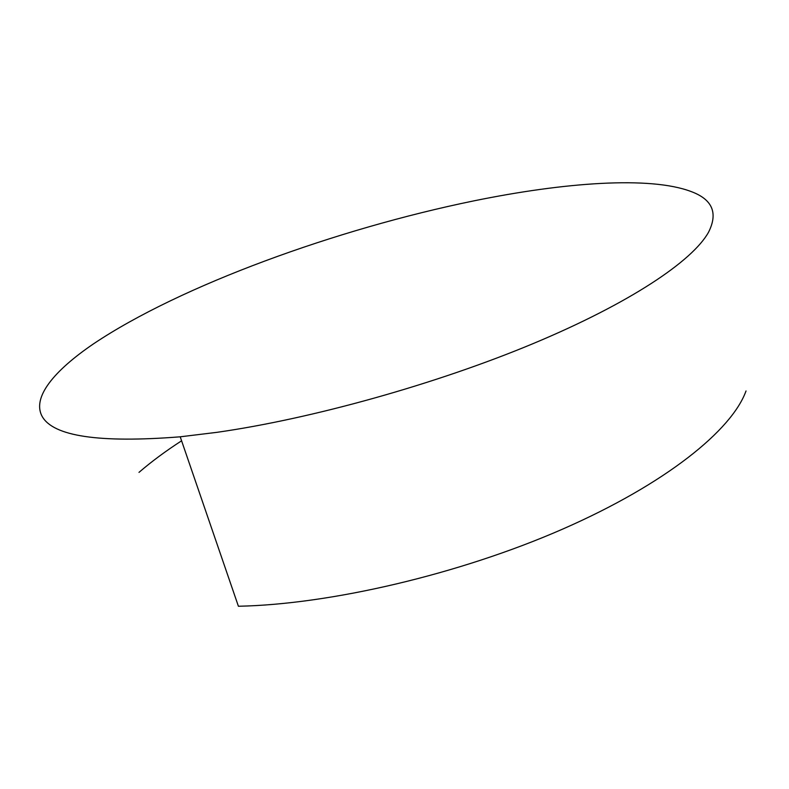 <?xml version="1.0" encoding="UTF-8"?>
<svg xmlns="http://www.w3.org/2000/svg" width="789" height="789" viewBox="0 0 789 789"><rect width="100%" height="100%" fill="white"/><g stroke="black" fill="none" stroke-linecap="round" stroke-linejoin="round"><path stroke-width="1.18" d="M217.093 432.313L180.217 436.81C99.276 443.191 53.238 436.366 42.103 416.326C31.856 397.37 54.076 370.692 93.556 343.817C180.681 285.411 337.071 228.859 473.804 200.879C564.52 182.328 650.057 175.986 691.085 191.53C712.457 199.42 718.266 213.01 708.502 232.291C692.594 260.893 630.47 302.897 533.403 343.491C436.435 384.006 312.257 418.712 217.093 432.313M746.019 390.969C731.936 430.163 665.837 483.904 562.616 529.123C459.523 574.264 330.108 604.443 238.406 606.248L180.217 436.81M138.992 472.374C151.468 461.624 165.66 451.101 181.588 440.804"/></g></svg>
